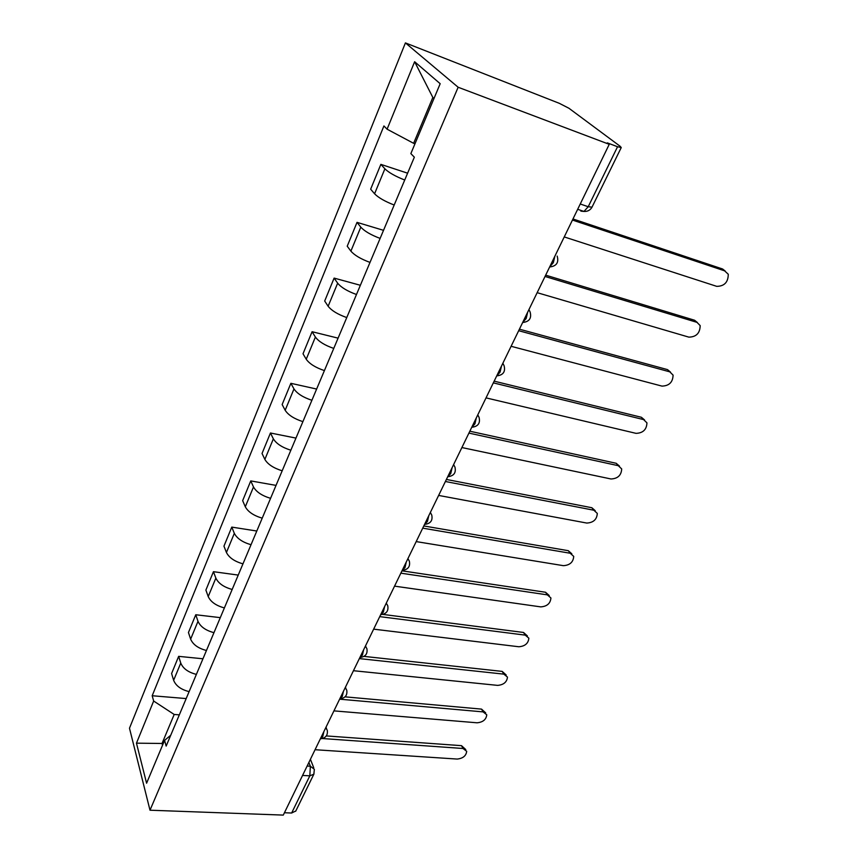 <?xml version="1.0" encoding="UTF-8"?>
<svg xmlns="http://www.w3.org/2000/svg" width="858" height="858" viewBox="0 0 858 858"><rect width="100%" height="100%" fill="white"/><g stroke="black" fill="none" stroke-linecap="round" stroke-linejoin="round"><path stroke-width="1.29" d="M609.244 144.326L607.303 142.868L617.556 146.739L621.246 147.565L620.216 146.332L568.929 108.258L559.309 103.325L405.416 42.9L129.483 728.217L150 810.209L458.14 87.248L609.244 144.326L283.29 815.1L150 810.209M295.806 810.971L291.634 813.019L309.824 775.836L310.36 766.226L308.88 762.451M284.427 812.751L291.634 813.019M405.416 42.9L458.14 87.248M404.719 180.019C395.42 176.362 388.813 172.619 384.888 168.811L380.855 164.361L370.656 189.189L374.581 193.779C378.41 197.694 384.942 201.448 394.187 205.019M407.604 173.187L380.855 164.361M380.115 238.406C370.946 234.963 364.5 231.199 360.8 227.145L357.025 222.361L347.222 246.214L350.89 251.126C354.515 255.287 360.886 259.041 370.002 262.409M383.515 230.33L357.025 222.361M356.478 294.498C347.436 291.237 341.162 287.473 337.655 283.183L334.116 278.099L324.689 301.04L328.131 306.242C331.553 310.617 337.762 314.393 346.761 317.567M360.36 285.274L334.116 278.099M333.762 348.412C324.839 345.345 318.715 341.559 315.39 337.065L312.087 331.714L303.013 353.775L306.231 359.245C309.481 363.824 315.54 367.61 324.41 370.602M338.084 338.149L312.087 331.714M311.894 400.278C303.099 397.383 297.125 393.597 293.983 388.921L290.873 383.311L282.143 404.558L285.167 410.274C288.234 415.025 294.155 418.811 302.895 421.643M316.634 389.049L290.873 383.311M290.851 450.225C282.175 447.49 276.34 443.693 273.359 438.846L270.452 433L262.033 453.485L264.865 459.416C267.782 464.328 273.552 468.125 282.185 470.795M295.956 438.095L270.452 433M270.581 498.337C262.012 495.752 256.317 491.956 253.496 486.958L250.761 480.909L242.653 500.654L245.302 506.788C248.069 511.851 253.7 515.647 262.216 518.168M276.029 485.392L250.761 480.909M251.029 544.723C242.578 542.277 237.012 538.492 234.331 533.344L231.778 527.102L223.949 546.16L226.437 552.477C229.054 557.679 234.566 561.464 242.964 563.845M256.799 531.027L231.778 527.102M232.175 589.467C223.831 587.162 218.393 583.376 215.851 578.11L213.449 571.685L205.888 590.09L208.215 596.578C210.703 601.898 216.098 605.673 224.388 607.925M238.234 575.085L213.449 571.685M213.964 632.668C205.738 630.491 200.418 626.705 197.994 621.321L195.763 614.746L188.449 632.518L190.637 639.156C192.996 644.594 198.262 648.369 206.456 650.493M220.292 617.642L195.763 614.746M196.385 674.388C188.256 672.329 183.044 668.564 180.759 663.073L178.657 656.349L171.6 673.53L173.638 680.308C175.879 685.842 181.038 689.607 189.125 691.623M202.96 658.783L178.657 656.349M433.987 98.488L432.84 97.458L413.62 143.307L414.982 143.779M413.62 143.307L387.087 129.193L414.629 61.722L440.186 83.709L410.853 153.603L414.35 157.186L166.162 746.085L164.575 740.368L146.589 783.215L136.465 743.167L153.657 701.04L174.195 714.467L162.055 743.414L162.548 745.194M387.087 129.193L383.923 125.944L152.188 695.741L153.657 701.04M163.267 743.489L136.465 743.167M179.322 714.853L174.195 714.467M186.186 698.573L152.188 695.741M170.731 735.263L164.575 740.368M414.629 61.722L432.84 97.458M572.972 218.962L722.618 269.004L725.182 271.031L572.436 220.056M564.242 236.926L716.741 286.358C724.377 286.24 728.217 282.196 728.26 274.238L722.618 269.004M545.667 275.15L694.551 320.227L697.35 322.49M537.151 292.675L688.856 337.14C696.267 336.969 700.031 333.119 700.171 325.6L696.975 322.361L545.034 276.469M519.422 329.172L667.503 369.616L670.484 372.093M511.1 346.289L661.979 386.111C669.154 385.886 672.865 382.218 673.08 375.107L669.798 371.846L518.672 330.695M494.154 381.156L641.398 417.278L644.551 419.937M486.036 397.876L636.035 433.354C643.007 433.086 646.642 429.579 646.943 422.855L643.586 419.594L493.329 382.872M469.841 431.209L616.194 463.288L619.487 466.119M461.894 447.554L610.982 478.979C617.771 478.657 621.342 475.3 621.696 468.929L618.275 465.69L468.918 433.097M446.396 479.44L591.848 507.732L595.259 510.714M438.631 495.431L586.775 523.058C593.393 522.683 596.9 519.476 597.307 513.416L593.833 510.22L445.399 481.499M423.798 525.954L568.307 550.697L571.825 553.807M416.194 541.591L563.384 565.669C569.83 565.25 573.283 562.162 573.723 556.402L570.205 553.249L422.726 528.153M401.994 570.827L545.549 592.256L549.238 595.538M394.551 586.143L540.755 606.885C547.05 606.424 550.439 603.453 550.922 597.972L547.35 594.873L400.847 573.165M382.947 614.414L523.519 632.464L527.391 635.928M373.648 629.15L518.854 646.76C524.999 646.256 528.335 643.403 528.85 638.18L525.235 635.135L379.74 616.623M364.071 656.391L502.187 671.396L506.22 675.021M353.453 670.709L497.651 685.381C503.657 684.845 506.928 682.078 507.475 677.101L503.828 674.131L359.341 658.601M345.055 696.846L481.531 709.116L485.682 712.869M333.934 710.874L477.102 722.801C482.979 722.221 486.207 719.551 486.765 714.789L483.097 711.893L339.629 699.173M326.319 735.928L461.507 745.666L465.765 749.549M315.058 749.72L457.196 759.062C462.945 758.44 466.119 755.866 466.698 751.318L462.998 748.487L322.479 738.534M320.302 738.931L322.715 736.732L323.895 731.542M339.725 698.97L342.224 696.621L343.436 691.334M359.813 657.625L362.419 655.104L363.653 649.72M380.609 614.821L383.333 612.129L384.588 606.627M402.155 570.473L404.987 567.61L406.284 561.99M424.495 524.506L427.445 521.439L428.775 515.712M447.661 476.834L450.75 473.552L452.102 467.696M471.718 427.338L474.935 423.841L476.319 417.857M496.696 375.933L500.053 372.19L501.49 366.076M528.936 309.577L530.115 312.001C531.788 318.254 529.3 321.761 522.661 322.501L526.179 318.5L527.649 312.237M549.678 266.902L553.356 262.634L554.858 256.231M307.132 766.033L310.36 766.226L314.36 769.304L313.856 774.184L309.824 775.836L302.563 775.439M190.637 639.156L197.994 621.321M208.215 596.578L215.851 578.11M226.437 552.477L234.331 533.344M245.302 506.788L253.496 486.958M264.865 459.416L273.359 438.846M285.167 410.274L293.983 388.921M306.231 359.245L315.39 337.065M328.131 306.242L337.655 283.183M350.89 251.126L360.8 227.145M374.581 193.779L384.888 168.811M173.638 680.308L180.759 663.073M502.863 363.245L504.096 365.733C505.619 371.75 503.196 375.128 496.836 375.868L496.739 375.847M477.777 414.864L479.075 417.406C480.448 423.209 478.078 426.48 471.975 427.23L471.793 427.187M453.625 464.564L454.965 467.127C456.22 472.747 453.903 475.933 448.037 476.683L447.758 476.63M430.362 512.441L431.746 515.014C432.882 520.463 430.619 523.573 424.957 524.335L424.613 524.281M407.925 558.601L409.352 561.175C410.392 566.462 408.172 569.508 402.692 570.291L402.284 570.227M386.293 603.131L387.741 605.684C388.685 610.842 386.508 613.824 381.209 614.618L380.738 614.564M365.401 646.128L366.892 648.648C367.75 653.678 365.605 656.606 360.457 657.421L359.942 657.367M345.227 687.644L346.739 690.132C347.522 695.055 345.409 697.94 340.411 698.777L339.843 698.723M325.729 727.777L327.263 730.222C327.971 735.049 325.89 737.891 321.031 738.738L320.42 738.695M583.794 211.39L580.887 211.132L583.966 211.443L588.223 206.724L617.556 146.739M580.244 203.989L588.223 206.724L592.02 207.153M313.974 773.948L295.667 811.271M696.975 322.361L694.551 320.227M669.798 371.846L667.503 369.616M643.586 419.594L641.398 417.278M618.275 465.69L616.194 463.288M593.833 510.22L591.848 507.732M570.205 553.249L568.307 550.697M547.35 594.873L545.549 592.256M525.235 635.135L523.519 632.464M503.828 674.131L502.187 671.396M483.097 711.893L481.531 709.116M462.998 748.487L461.507 745.666M549.635 266.999C556.51 266.184 559.019 262.537 557.164 256.081M365.84 646.492L365.529 645.86M345.86 688.191L345.431 687.226M326.523 728.474L325.997 727.209M577.67 209.298L583.966 211.443C587.558 211.626 590.229 210.221 591.966 207.25L621.246 147.565M310.403 759.298L313.738 767.728"/></g></svg>
